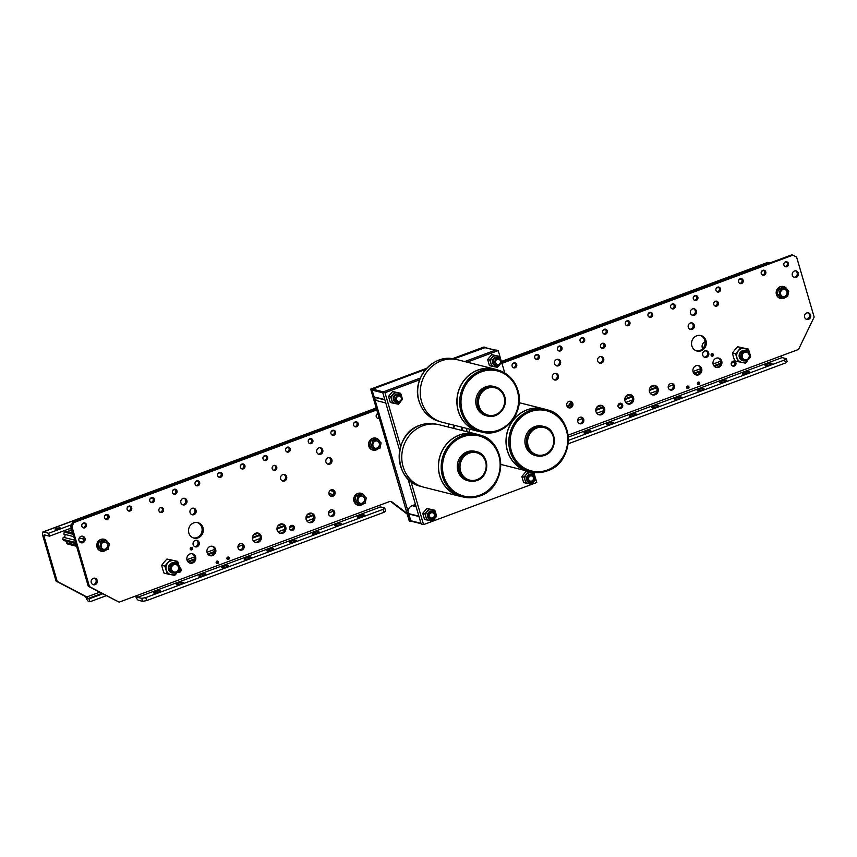 <?xml version="1.0" encoding="UTF-8"?>
<svg xmlns="http://www.w3.org/2000/svg" width="857" height="857" viewBox="0 0 857 857"><rect width="100%" height="100%" fill="white"/><g stroke="black" fill="none" stroke-linecap="round" stroke-linejoin="round"><path stroke-width="1.29" d="M493.493 386.368A15.115 13.969 104.1 0 0 479.716 390.985A15.115 13.969 104.1 0 0 476.406 406.014A15.115 13.969 104.1 0 0 486.133 415.688L487.537 416.041A15.115 13.969 -75.9 0 1 477.81 406.368A15.115 13.969 -75.9 0 1 481.12 391.338A15.115 13.969 -75.9 0 1 494.896 386.721A15.115 13.969 -75.9 0 1 504.623 396.395A15.115 13.969 -75.9 0 1 501.313 411.424A15.115 13.969 -75.9 0 1 487.537 416.041C497.756 419.137 508.319 407 504.698 396.437C503.048 391.36 499.781 388.114 494.896 386.721L493.493 386.368M494.532 369.174A32.041 29.599 104.1 0 0 465.33 378.976A32.041 29.599 104.1 0 0 458.324 410.824A32.041 29.599 104.1 0 0 478.945 431.339L481.645 432.014A32.041 29.599 -75.9 0 1 461.012 411.499A32.041 29.599 -75.9 0 1 468.029 379.651A32.041 29.599 -75.9 0 1 497.231 369.849A32.041 29.599 -75.9 0 1 517.864 390.363A32.041 29.599 -75.9 0 1 510.847 422.222A32.041 29.599 -75.9 0 1 481.645 432.014C503.209 438.591 525.62 412.806 517.928 390.417C514.457 379.651 507.558 372.806 497.231 369.849L494.532 369.174M497.103 369.817A32.17 29.716 104.1 0 0 494.564 369.056L457.949 359.865A32.17 29.716 104.1 0 0 428.629 369.699A32.17 29.716 104.1 0 0 421.59 401.687A32.17 29.716 104.1 0 0 442.298 422.276L478.913 431.457A32.17 29.716 104.1 0 0 481.505 431.982M494.564 369.056A32.17 29.716 104.1 0 0 465.255 378.89A32.17 29.716 104.1 0 0 458.206 410.867A32.17 29.716 104.1 0 0 478.913 431.457M531.651 481.484A3.439 3.182 -75.9 0 1 529.626 481.709M533.225 476.513A3.439 3.182 104.1 0 0 527.301 478.57A3.439 3.182 104.1 0 0 532.015 481.334M531.533 483.509A5.581 5.163 -75.9 0 1 528.855 483.723L531.619 484.28L533.804 481.88A5.581 5.163 -75.9 0 1 531.715 483.434M525.78 483.091L528.855 483.723A5.581 5.163 -75.9 0 1 525.041 480.102L524.013 477.038L528.083 472.164L531.147 472.796A5.581 5.163 -75.9 0 1 534.95 476.417L533.922 473.353L525.909 471.618L521.838 476.492L523.616 482.555L525.78 483.091L525.041 480.102A5.581 5.163 -75.9 0 1 531.147 472.796L533.922 473.353M535.25 477.488L535.689 479.406L534.532 480.981M524.013 477.038L521.838 476.492M528.083 472.164L525.909 471.618M531.297 475.046A3.439 3.182 -75.9 0 1 532.979 476.192M544.484 455.378A15.115 13.969 -75.9 0 1 536.653 455.838L544.559 455.378C557.725 451.339 557.361 429.036 544.013 426.518L542.61 426.165A15.115 13.969 104.1 0 0 534.779 426.625A15.115 13.969 104.1 0 0 524.902 441.655A15.115 13.969 104.1 0 0 535.25 455.485L536.653 455.838A15.115 13.969 -75.9 0 1 526.305 442.008A15.115 13.969 -75.9 0 1 536.182 426.979A15.115 13.969 -75.9 0 1 544.013 426.518A15.115 13.969 -75.9 0 1 554.361 440.273A15.115 13.969 -75.9 0 1 544.624 455.324M547.355 470.836A32.041 29.599 -75.9 0 1 530.762 471.811C536.353 473.171 541.913 472.85 547.43 470.825C575.336 462.287 574.554 414.938 546.359 409.657L543.659 408.971A32.041 29.599 104.1 0 0 527.055 409.957A32.041 29.599 104.1 0 0 506.112 441.805A32.041 29.599 104.1 0 0 528.062 471.136L530.762 471.811A32.041 29.599 -75.9 0 1 508.812 442.48A32.041 29.599 -75.9 0 1 529.755 410.632A32.041 29.599 -75.9 0 1 546.359 409.657A32.041 29.599 -75.9 0 1 568.309 438.902A32.041 29.599 -75.9 0 1 547.494 470.782M546.22 409.614A32.17 29.716 104.1 0 0 543.692 408.853A32.17 29.716 104.1 0 0 527.023 409.839A32.17 29.716 104.1 0 0 505.994 441.816A32.17 29.716 104.1 0 0 528.03 471.254A32.17 29.716 104.1 0 0 530.633 471.779M469.497 429.1A32.17 29.716 104.1 0 0 469.368 432.314M432.549 518.346A3.439 3.182 -75.9 0 1 430.525 518.571A3.439 3.182 104.1 0 0 432.914 518.185M434.124 513.364A3.439 3.182 104.1 0 0 428.2 515.432A3.439 3.182 104.1 0 0 430.557 518.581M432.431 520.37A5.581 5.163 -75.9 0 1 429.753 520.585L432.517 521.142L434.703 518.742A5.581 5.163 -75.9 0 1 432.614 520.295M426.679 519.953L429.753 520.585A5.581 5.163 -75.9 0 1 425.94 516.964L424.911 513.9L428.982 509.026L432.046 509.658A5.581 5.163 -75.9 0 1 435.849 513.279L434.82 510.215L426.807 508.48L422.737 513.354L424.515 519.406L426.679 519.953L425.94 516.964A5.581 5.163 -75.9 0 1 432.046 509.658L434.82 510.215M436.149 514.35L436.588 516.268L435.431 517.842M424.911 513.9L422.737 513.354M428.982 509.026L426.807 508.48M432.196 511.897A3.439 3.182 -75.9 0 1 433.878 513.054M531.758 481.034A2.678 2.475 104.1 0 0 533.397 477.628A2.678 2.475 104.1 0 0 530.279 475.999A2.678 2.475 104.1 0 0 528.64 479.406A2.678 2.475 104.1 0 0 531.758 481.034M529.947 475.474A3.192 2.946 -75.9 0 1 533.793 478.292A3.192 2.946 -75.9 0 1 530.055 481.57A3.192 2.946 -75.9 0 1 529.947 475.474M476.878 480.52A15.115 13.969 -75.9 0 1 469.047 480.981L476.953 480.52C490.118 476.481 489.743 454.189 476.406 451.66L475.003 451.307A15.115 13.969 104.1 0 0 467.172 451.768A15.115 13.969 104.1 0 0 457.284 466.797A15.115 13.969 104.1 0 0 467.643 480.627L469.047 480.981A15.115 13.969 -75.9 0 1 458.688 467.151A15.115 13.969 -75.9 0 1 468.575 452.121A15.115 13.969 -75.9 0 1 476.406 451.66A15.115 13.969 -75.9 0 1 486.755 465.426A15.115 13.969 -75.9 0 1 477.006 480.477M479.749 495.978A32.041 29.599 -75.9 0 1 463.155 496.953C468.736 498.324 474.296 497.992 479.824 495.978C507.719 487.44 506.937 440.08 478.742 434.799L476.042 434.124A32.041 29.599 104.1 0 0 459.448 435.099A32.041 29.599 104.1 0 0 438.505 466.958A32.041 29.599 104.1 0 0 460.455 496.278L463.155 496.953A32.041 29.599 -75.9 0 1 441.194 467.633A32.041 29.599 -75.9 0 1 462.148 435.774A32.041 29.599 -75.9 0 1 478.742 434.799A32.041 29.599 -75.9 0 1 500.692 464.055A32.041 29.599 -75.9 0 1 479.877 495.924M478.613 434.767A32.17 29.716 104.1 0 0 476.074 433.996L439.459 424.815A32.17 29.716 104.1 0 0 422.79 425.79A32.17 29.716 104.1 0 0 401.762 457.777A32.17 29.716 104.1 0 0 423.808 487.215L460.423 496.407A32.17 29.716 104.1 0 0 463.016 496.921M476.074 433.996A32.17 29.716 104.1 0 0 459.416 434.981A32.17 29.716 104.1 0 0 438.388 466.958A32.17 29.716 104.1 0 0 460.423 496.407M397.509 401.665A3.439 3.182 -75.9 0 1 396.33 401.622M399.116 395.484A3.439 3.182 104.1 0 0 394.006 398.484A3.439 3.182 104.1 0 0 397.562 401.676M398.237 403.422A5.581 5.163 -75.9 0 1 395.548 403.636L398.323 404.193L400.508 401.794A5.581 5.163 -75.9 0 1 398.409 403.347M392.485 403.004L395.548 403.636A5.581 5.163 -75.9 0 1 391.745 400.015L390.706 396.952L394.777 392.077L397.852 392.71A5.581 5.163 -75.9 0 1 401.654 396.33L400.615 393.267L392.613 391.531L388.542 396.405L390.31 402.458L392.485 403.004L391.745 400.015A5.581 5.163 -75.9 0 1 397.852 392.71L400.615 393.267M401.954 397.402L402.394 399.319L401.237 400.894M390.706 396.952L388.542 396.405M394.777 392.077L392.613 391.531M398.002 394.948A3.439 3.182 -75.9 0 1 399.062 395.473M432.656 517.896A2.678 2.475 104.1 0 0 434.295 514.489A2.678 2.475 104.1 0 0 431.178 512.861A2.678 2.475 104.1 0 0 429.539 516.257A2.678 2.475 104.1 0 0 432.656 517.896M430.857 512.325A3.192 2.946 -75.9 0 1 434.692 515.153A3.192 2.946 -75.9 0 1 430.953 518.421A3.192 2.946 -75.9 0 1 430.857 512.325M495.56 350.213A0.771 0.707 104.1 0 0 495.164 350.245L464.719 361.568L495.839 349.988L498.206 350.577L500.692 359.062M500.97 360.026L504.762 372.988M533.836 472.4L534.886 476.01M535.164 476.974L536.782 482.502L423.551 524.613L410.932 481.441M407.975 478.827L421.183 524.013L423.551 524.613M400.69 446.433L384.975 392.699L419.759 379.758M399.651 450.396L382.608 392.099L384.975 392.699M467.086 362.157L498.206 350.577M382.608 392.099L420.348 378.066L383.293 391.853L372.559 389.153A0.771 0.707 104.1 0 0 372.088 390.128L374.07 396.898A7.97 7.359 104.1 0 0 374.188 397.252L384.9 399.94A7.97 7.359 104.1 0 1 384.793 399.587L374.07 396.898M448.115 426.979A11.173 10.316 -75.9 0 1 449.079 423.979M399.641 401.247A2.678 2.475 104.1 0 0 401.28 397.841A2.678 2.475 104.1 0 0 398.173 396.202A2.678 2.475 104.1 0 0 396.523 399.608A2.678 2.475 104.1 0 0 399.641 401.247M397.841 395.677A3.192 2.946 -75.9 0 1 401.676 398.505A3.192 2.946 -75.9 0 1 397.937 401.772A3.192 2.946 -75.9 0 1 397.841 395.677M498.742 364.386A2.678 2.475 104.1 0 0 500.381 360.979A2.678 2.475 104.1 0 0 497.264 359.351A2.678 2.475 104.1 0 0 495.625 362.747A2.678 2.475 104.1 0 0 498.742 364.386M496.942 358.815A3.192 2.946 -75.9 0 1 500.777 361.643A3.192 2.946 -75.9 0 1 497.039 364.911A3.192 2.946 -75.9 0 1 496.942 358.815M421.462 523.788A0.771 0.707 104.1 0 1 420.969 523.295L418.998 516.535A7.97 7.359 104.1 0 1 418.902 516.171L408.168 513.482A7.97 7.359 104.1 0 0 408.264 513.846L410.246 520.606A0.771 0.707 104.1 0 0 410.739 521.099L421.087 523.691M408.168 513.482A6.385 5.892 -75.9 0 1 412.153 505.673L416.106 506.658M415.559 504.784A6.46 5.967 104.1 0 0 413.556 505.148L412.153 505.673M455.11 425.49A4.264 3.942 104.1 0 0 453.771 428.404M461.816 427.172A4.778 4.414 -75.9 0 1 461.559 430.353M461.28 430.289A4.264 3.942 104.1 0 0 461.473 427.086M496.61 364.803A3.439 3.182 -75.9 0 1 495.432 364.761A3.439 3.182 104.1 0 0 496.664 364.825M498.217 358.633A3.439 3.182 104.1 0 0 493.096 361.622A3.439 3.182 104.1 0 0 495.453 364.771M497.339 366.56A5.581 5.163 -75.9 0 1 494.65 366.775L497.424 367.332L499.61 364.932A5.581 5.163 -75.9 0 1 497.51 366.485M491.586 366.143L494.65 366.775A5.581 5.163 -75.9 0 1 490.847 363.154L489.808 360.09L493.878 355.216L496.953 355.848A5.581 5.163 -75.9 0 1 500.756 359.469L499.717 356.405L491.714 354.669L487.644 359.544L489.411 365.607L491.586 366.143L490.847 363.154A5.581 5.163 -75.9 0 1 496.953 355.848L499.717 356.405M501.045 360.54L501.495 362.457L500.338 364.032M489.808 360.09L487.644 359.544M493.878 355.216L491.714 354.669M497.103 358.097A3.439 3.182 -75.9 0 1 498.163 358.612M372.088 390.128L382.822 392.817L384.793 399.587M385.779 402.951L378.205 401.055A6.385 5.892 -75.9 0 1 374.188 397.252M495.357 350.17L484.826 347.524A0.771 0.707 104.1 0 0 484.43 347.546L453.707 358.976L485.212 347.621M410.942 521.152L371.884 389.41L425.693 369.399L372.559 389.153M410.46 521.324L409.271 521.024L370.695 389.11L426.668 368.296M452.335 358.751L483.926 346.999L485.116 347.299M370.695 389.11L371.884 389.41M453.364 428.296A5.046 4.66 -75.9 0 1 454.606 425.361M454.767 425.404A4.788 4.424 104.1 0 0 453.503 428.339M461.966 430.46A4.788 4.424 104.1 0 0 462.234 427.279M462.587 427.364A5.046 4.66 -75.9 0 1 462.298 430.535M742.312 357.262A3.835 3.546 -75.9 0 1 744.669 352.398A3.835 3.546 -75.9 0 1 749.125 354.734A3.835 3.546 -75.9 0 1 746.768 359.597A3.835 3.546 -75.9 0 1 742.312 357.262M741.123 357.487A4.788 4.424 -75.9 0 1 746.533 351.263A4.788 4.424 -75.9 0 1 748.568 359.094A4.788 4.424 -75.9 0 1 741.123 357.487M780.62 294.262A3.749 3.46 104.1 0 0 786.447 295.515A3.749 3.46 104.1 0 0 784.862 289.387A3.749 3.46 104.1 0 0 780.62 294.262M782.859 296.608A3.749 3.46 104.1 0 0 784.68 289.345M783.491 286.592A6.128 5.656 104.1 0 0 776.421 294.519A6.128 5.656 104.1 0 0 780.513 298.472M787.358 289.912A6.128 5.656 104.1 0 0 776.71 294.594A6.128 5.656 104.1 0 0 785.58 297.293M785.055 287.727L783.255 287.277L778.456 289.055L777.342 294.358L781.027 297.861L782.837 298.311L787.626 296.533L788.74 291.241L785.055 287.727L780.256 289.516L779.142 294.808L782.837 298.311M777.342 294.358L779.142 294.808M778.456 289.055L780.256 289.516M171.593 569.541A3.835 3.546 -75.9 0 1 173.939 564.667A3.835 3.546 -75.9 0 1 178.395 567.002A3.835 3.546 -75.9 0 1 176.049 571.876A3.835 3.546 -75.9 0 1 171.593 569.541M170.393 569.766A4.788 4.424 -75.9 0 1 175.803 563.542A4.788 4.424 -75.9 0 1 177.838 571.362A4.788 4.424 -75.9 0 1 170.393 569.766M509.09 359.972L510.086 359.597M531.736 351.541L532.733 351.177M554.383 343.121L555.379 342.757M577.029 334.701L578.025 334.337M599.675 326.281L600.671 325.906M622.321 317.851L623.318 317.486M644.967 309.431L645.964 309.066M667.614 301.011L668.61 300.646M690.26 292.591L691.256 292.216M712.906 284.16L713.902 283.796M735.552 275.74L736.549 275.376M758.199 267.32L759.195 266.945M702.676 348.724A4.842 4.467 -75.9 0 1 705.097 341.697M374.198 410.139L373.213 410.503M351.552 418.559L350.567 418.934M328.906 426.99L327.92 427.354M306.26 435.41L305.274 435.774M283.613 443.83L282.628 444.205M260.967 452.25L259.982 452.625M238.321 460.68L237.335 461.045M215.675 469.1L214.689 469.465M193.029 477.52L192.043 477.895M170.382 485.951L169.397 486.315M147.736 494.371L146.751 494.735M125.09 502.791L124.104 503.155M102.444 511.211L101.458 511.586M79.797 519.642L78.812 520.006M56.637 528.244L55.137 529.197L58.533 528.715L60.033 527.762L56.637 528.244M376.223 408.007L42.957 531.951A4.66 1.51 -110.4 0 1 43.3 531.951L48.635 533.279L49.47 536.161L44.146 534.822L43.986 536.171L57.205 581.389L86.868 596.943L87.896 598.593L101.844 593.408M571.48 402.769A4.842 4.467 -75.9 0 1 567.227 406.582M706.039 350.984A4.842 4.467 -75.9 0 1 705.129 350.792M42.957 531.951A4.66 1.51 -110.4 0 0 42.85 535.893L56.069 581.1L85.732 596.665L86.868 596.943L99.583 592.219M566.991 406.143A4.842 4.467 104.1 0 0 570.473 401.515M56.069 581.1L57.205 581.389M501.42 361.558L767.99 262.413A4.66 1.51 -110.4 0 0 767.636 262.424L501.388 361.45M48.635 533.279L71.495 524.784M767.99 262.413L770.025 262.917M49.47 536.161L71.249 528.062M82.229 523.981L84.5 523.134M104.875 515.56L107.146 514.714M127.522 507.13L129.793 506.283M150.168 498.71L152.439 497.863M172.814 490.29L175.085 489.443M195.46 481.859L197.731 481.023M218.107 473.439L220.378 472.593M240.753 465.019L243.024 464.173M263.399 456.599L265.67 455.753M286.045 448.168L288.316 447.322M308.691 439.748L310.962 438.902M331.338 431.328L333.609 430.482M353.984 422.908L356.255 422.062M376.63 414.477L377.969 413.985M512.507 363.946L514.778 363.1M535.154 355.516L537.425 354.669M557.8 347.096L560.071 346.249M580.446 338.676L582.717 337.829M603.092 330.256L605.363 329.409M625.739 321.825L628.01 320.979M648.385 313.405L650.656 312.559M671.031 304.985L673.302 304.139M693.677 296.554L695.948 295.719M716.323 288.134L718.594 287.288M738.97 279.714L741.241 278.868M761.616 271.294L763.887 270.448M85.732 596.665A4.66 1.51 -110.4 0 0 88.742 601.475L89.921 601.775L89.085 598.893L87.896 598.593M734.513 362.029L731.267 363.229M672.959 384.922L668.214 386.689M656.976 390.867L650.292 393.352M632.455 399.983L625.771 402.469M621.282 404.14L618.036 405.35M603.467 410.771L596.783 413.256M582.374 418.612L577.629 420.38M333.266 511.265L328.51 513.032M313.63 518.571L306.945 521.056M292.912 526.273L289.666 527.484M284.642 529.347L277.957 531.833M260.121 538.464L253.436 540.949M242.681 544.956L237.925 546.723M106.225 595.711L89.921 601.775M720.458 364.064L714.299 366.357M700.394 371.531L694.234 373.813M656.708 387.771L649.306 390.524M632.187 396.887L624.785 399.651M603.199 407.675L595.797 410.428M313.362 515.475L305.96 518.228M284.385 526.252L276.972 529.005M259.853 535.379L252.451 538.132M214.389 552.283L208.24 554.575M194.325 559.75L188.165 562.042M102.669 593.837L89.085 598.893M174.571 574.415A7.177 6.631 -75.9 0 1 171.121 574.693L167.179 573.89L164.898 566.102L170.125 559.835L174.078 560.649A7.177 6.631 -75.9 0 1 174.346 560.703C180.838 564.934 180.966 569.509 174.721 574.415L170.854 574.64A7.177 6.631 -75.9 0 1 166.237 570.044A7.177 6.631 -75.9 0 1 167.704 563.017A7.177 6.631 -75.9 0 1 170.629 560.928A7.177 6.631 -75.9 0 1 174.078 560.649L177.635 561.356L178.62 564.152M172.15 572.497A4.788 4.424 -75.9 0 1 172 563.349A4.788 4.424 -75.9 0 1 174.464 563.199M177.635 561.356L166.933 559.032L164.126 562.117L161.705 565.299L162.648 569.144L163.987 573.087L167.179 573.89M176.649 573.301L174.689 575.411L171.121 574.693A7.177 6.631 -75.9 0 1 170.854 574.64M179.37 566.777L179.916 569.144L178.492 571.094M164.898 566.102L161.705 565.299M170.125 559.835L166.933 559.032M691.856 345.917A7.981 7.37 -75.9 0 1 693.602 337.99A7.981 7.37 -75.9 0 1 700.876 335.548A7.981 7.37 -75.9 0 1 706.007 340.658A7.981 7.37 -75.9 0 1 704.261 348.585A7.981 7.37 -75.9 0 1 696.998 351.027A7.981 7.37 -75.9 0 1 691.856 345.917M696.409 350.845A7.981 7.37 104.1 0 0 704.829 340.358A7.981 7.37 104.1 0 0 700.276 335.43M713.795 304.514A2.571 2.367 -75.9 0 1 716.698 301.182A2.571 2.367 -75.9 0 1 717.791 305.371A2.571 2.367 -75.9 0 1 713.795 304.514M714.877 305.928A2.571 2.367 104.1 0 0 716.088 301.118M731.332 364.482A2.571 2.367 -75.9 0 1 734.235 361.14A2.571 2.367 -75.9 0 1 735.327 365.339A2.571 2.367 -75.9 0 1 731.332 364.482M732.414 365.885A2.571 2.367 104.1 0 0 733.624 361.076M618.101 406.593A2.571 2.367 -75.9 0 1 621.004 403.261A2.571 2.367 -75.9 0 1 622.096 407.45A2.571 2.367 -75.9 0 1 618.101 406.593M619.183 407.996A2.571 2.367 104.1 0 0 620.393 403.186M600.564 346.635A2.571 2.367 -75.9 0 1 603.467 343.293A2.571 2.367 -75.9 0 1 604.56 347.492A2.571 2.367 -75.9 0 1 600.564 346.635M601.646 348.038A2.571 2.367 104.1 0 0 602.857 343.228M769.865 364.814A3.578 0.728 163.7 0 1 765.108 365.489A3.578 0.728 163.7 0 1 767.208 364.15A3.578 0.728 163.7 0 1 771.975 363.486A3.578 0.728 163.7 0 1 769.865 364.814M747.218 373.245A3.578 0.728 163.7 0 1 742.462 373.909A3.578 0.728 163.7 0 1 744.562 372.581A3.578 0.728 163.7 0 1 749.329 371.906A3.578 0.728 163.7 0 1 747.218 373.245M724.572 381.665A3.578 0.728 163.7 0 1 719.816 382.34A3.578 0.728 163.7 0 1 721.915 381.001A3.578 0.728 163.7 0 1 726.682 380.326A3.578 0.728 163.7 0 1 724.572 381.665M701.926 390.085A3.578 0.728 163.7 0 1 697.169 390.76A3.578 0.728 163.7 0 1 699.269 389.421A3.578 0.728 163.7 0 1 704.036 388.757A3.578 0.728 163.7 0 1 701.926 390.085M679.28 398.516A3.578 0.728 163.7 0 1 674.523 399.18A3.578 0.728 163.7 0 1 676.623 397.841A3.578 0.728 163.7 0 1 681.39 397.177A3.578 0.728 163.7 0 1 679.28 398.516M656.633 406.936A3.578 0.728 163.7 0 1 651.877 407.6A3.578 0.728 163.7 0 1 653.977 406.272A3.578 0.728 163.7 0 1 658.744 405.597A3.578 0.728 163.7 0 1 656.633 406.936M633.987 415.356A3.578 0.728 163.7 0 1 629.231 416.031A3.578 0.728 163.7 0 1 631.33 414.692A3.578 0.728 163.7 0 1 636.087 414.017A3.578 0.728 163.7 0 1 633.987 415.356M611.341 423.776A3.578 0.728 163.7 0 1 606.585 424.451A3.578 0.728 163.7 0 1 608.684 423.112A3.578 0.728 163.7 0 1 613.441 422.447A3.578 0.728 163.7 0 1 611.341 423.776M588.695 432.207A3.578 0.728 163.7 0 1 583.938 432.871A3.578 0.728 163.7 0 1 586.038 431.542A3.578 0.728 163.7 0 1 590.794 430.867A3.578 0.728 163.7 0 1 588.695 432.207M512.143 366.218A2.55 2.357 -75.9 0 1 515.036 362.897A2.55 2.357 -75.9 0 1 516.118 367.075A2.55 2.357 -75.9 0 1 512.143 366.218M514.425 362.832A2.55 2.357 -75.9 0 1 513.225 367.621M534.789 357.798A2.55 2.357 -75.9 0 1 537.682 354.477A2.55 2.357 -75.9 0 1 538.764 358.655A2.55 2.357 -75.9 0 1 534.789 357.798M537.071 354.412A2.55 2.357 -75.9 0 1 535.871 359.201M557.436 349.377A2.55 2.357 -75.9 0 1 560.328 346.057A2.55 2.357 -75.9 0 1 561.41 350.224A2.55 2.357 -75.9 0 1 557.436 349.377M559.717 345.992A2.55 2.357 -75.9 0 1 558.518 350.77M580.082 340.947A2.55 2.357 -75.9 0 1 582.974 337.637A2.55 2.357 -75.9 0 1 584.056 341.804A2.55 2.357 -75.9 0 1 580.082 340.947M582.364 337.572A2.55 2.357 -75.9 0 1 581.164 342.35M602.739 332.527A2.55 2.357 -75.9 0 1 605.62 329.206A2.55 2.357 -75.9 0 1 606.702 333.384A2.55 2.357 -75.9 0 1 602.739 332.527M605.01 329.142A2.55 2.357 -75.9 0 1 603.81 333.93M625.385 324.107A2.55 2.357 -75.9 0 1 628.267 320.786A2.55 2.357 -75.9 0 1 629.349 324.964A2.55 2.357 -75.9 0 1 625.385 324.107M627.656 320.722A2.55 2.357 -75.9 0 1 626.456 325.51M648.031 315.687A2.55 2.357 -75.9 0 1 650.913 312.366A2.55 2.357 -75.9 0 1 651.995 316.533A2.55 2.357 -75.9 0 1 648.031 315.687M650.302 312.302A2.55 2.357 -75.9 0 1 649.103 317.079M670.677 307.256A2.55 2.357 -75.9 0 1 673.559 303.935A2.55 2.357 -75.9 0 1 674.641 308.113A2.55 2.357 -75.9 0 1 670.677 307.256M672.949 303.871A2.55 2.357 -75.9 0 1 671.749 308.659M693.324 298.836A2.55 2.357 -75.9 0 1 696.205 295.515A2.55 2.357 -75.9 0 1 697.287 299.693A2.55 2.357 -75.9 0 1 693.324 298.836M695.595 295.451A2.55 2.357 -75.9 0 1 694.395 300.239M715.97 290.416A2.55 2.357 -75.9 0 1 718.852 287.095A2.55 2.357 -75.9 0 1 719.934 291.262A2.55 2.357 -75.9 0 1 715.97 290.416M718.241 287.031A2.55 2.357 -75.9 0 1 717.041 291.819M738.616 281.985A2.55 2.357 -75.9 0 1 741.498 278.675A2.55 2.357 -75.9 0 1 742.58 282.842A2.55 2.357 -75.9 0 1 738.616 281.985M740.887 278.611A2.55 2.357 -75.9 0 1 739.687 283.388M761.262 273.565A2.55 2.357 -75.9 0 1 764.144 270.244A2.55 2.357 -75.9 0 1 765.226 274.422A2.55 2.357 -75.9 0 1 761.262 273.565M763.533 270.18A2.55 2.357 -75.9 0 1 762.334 274.968M783.909 265.145A2.55 2.357 -75.9 0 1 786.79 261.824A2.55 2.357 -75.9 0 1 787.872 266.002A2.55 2.357 -75.9 0 1 783.909 265.145M786.18 261.76A2.55 2.357 -75.9 0 1 784.98 266.548M792.35 275.301A3.374 3.117 -75.9 0 1 796.153 270.919A3.374 3.117 -75.9 0 1 797.588 276.425A3.374 3.117 -75.9 0 1 792.35 275.301M795.553 270.833A3.374 3.117 -75.9 0 1 793.946 277.25M804.627 317.272A3.374 3.117 -75.9 0 1 808.43 312.891A3.374 3.117 -75.9 0 1 809.865 318.397A3.374 3.117 -75.9 0 1 804.627 317.272M807.819 312.805A3.374 3.117 -75.9 0 1 806.212 319.222M690.442 313.201A3.374 3.117 -75.9 0 1 694.245 308.82A3.374 3.117 -75.9 0 1 695.68 314.326A3.374 3.117 -75.9 0 1 690.442 313.201M693.645 308.734A3.374 3.117 -75.9 0 1 692.028 315.151M702.719 355.173A3.374 3.117 -75.9 0 1 706.522 350.792A3.374 3.117 -75.9 0 1 707.957 356.308A3.374 3.117 -75.9 0 1 702.719 355.173M705.911 350.706A3.374 3.117 -75.9 0 1 704.304 357.123M554.565 363.743A3.374 3.117 -75.9 0 1 558.368 359.362A3.374 3.117 -75.9 0 1 559.803 364.868A3.374 3.117 -75.9 0 1 554.565 363.743M557.768 359.276A3.374 3.117 -75.9 0 1 556.15 365.682M566.831 405.715A3.374 3.117 -75.9 0 1 570.644 401.333A3.374 3.117 -75.9 0 1 572.08 406.839A3.374 3.117 -75.9 0 1 566.831 405.715M570.034 401.247A3.374 3.117 -75.9 0 1 568.427 407.664M552.411 377.841A3.374 3.117 -75.9 0 1 556.214 373.459A3.374 3.117 -75.9 0 1 557.65 378.965A3.374 3.117 -75.9 0 1 552.411 377.841M555.604 373.373A3.374 3.117 -75.9 0 1 553.997 379.78M597.704 360.99A3.374 3.117 -75.9 0 1 601.507 356.608A3.374 3.117 -75.9 0 1 602.942 362.125A3.374 3.117 -75.9 0 1 597.704 360.99M600.896 356.523A3.374 3.117 -75.9 0 1 599.289 362.94M688.289 327.299A3.374 3.117 -75.9 0 1 692.092 322.918A3.374 3.117 -75.9 0 1 693.527 328.424A3.374 3.117 -75.9 0 1 688.289 327.299M691.481 322.832A3.374 3.117 -75.9 0 1 689.874 329.249M577.757 421.601A3.374 3.117 -75.9 0 1 581.571 417.22A3.374 3.117 -75.9 0 1 582.996 422.726A3.374 3.117 -75.9 0 1 577.757 421.601M580.96 417.134A3.374 3.117 -75.9 0 1 579.353 423.54M668.342 387.91A3.374 3.117 -75.9 0 1 672.156 383.529A3.374 3.117 -75.9 0 1 673.581 389.035A3.374 3.117 -75.9 0 1 668.342 387.91M671.545 383.443A3.374 3.117 -75.9 0 1 669.938 389.849M711.106 355.376A1.275 1.178 -75.9 0 1 712.553 353.716A1.275 1.178 -75.9 0 1 713.099 355.805A1.275 1.178 -75.9 0 1 711.106 355.376M711.91 353.748A1.275 1.178 -75.9 0 1 711.385 355.869M697.427 383.732A1.275 1.178 -75.9 0 1 698.873 382.072A1.275 1.178 -75.9 0 1 699.419 384.161A1.275 1.178 -75.9 0 1 697.427 383.732M698.241 382.104A1.275 1.178 -75.9 0 1 697.705 384.225M686.671 387.739A1.275 1.178 -75.9 0 1 688.117 386.078A1.275 1.178 -75.9 0 1 688.653 388.167A1.275 1.178 -75.9 0 1 686.671 387.739M687.475 386.111A1.275 1.178 -75.9 0 1 686.95 388.221M693.088 371.852A4.842 4.467 -75.9 0 1 698.562 365.564A4.842 4.467 -75.9 0 1 700.619 373.47A4.842 4.467 -75.9 0 1 693.088 371.852M697.962 365.457A4.842 4.467 -75.9 0 1 695.627 374.755M713.163 364.386A4.842 4.467 -75.9 0 1 718.627 358.097A4.842 4.467 -75.9 0 1 720.683 366.003A4.842 4.467 -75.9 0 1 713.163 364.386M718.027 358.001A4.842 4.467 -75.9 0 1 715.691 367.289M649.499 391.788A4.842 4.467 -75.9 0 1 654.973 385.5A4.842 4.467 -75.9 0 1 657.03 393.406A4.842 4.467 -75.9 0 1 649.499 391.788M654.373 385.393A4.842 4.467 -75.9 0 1 652.038 394.691M624.978 400.915A4.842 4.467 -75.9 0 1 630.452 394.616A4.842 4.467 -75.9 0 1 632.509 402.533A4.842 4.467 -75.9 0 1 624.978 400.915M629.841 394.52A4.842 4.467 -75.9 0 1 627.517 403.818M595.99 411.692A4.842 4.467 -75.9 0 1 601.464 405.404A4.842 4.467 -75.9 0 1 603.521 413.31A4.842 4.467 -75.9 0 1 595.99 411.692M600.864 405.297A4.842 4.467 -75.9 0 1 598.529 414.595M188.84 533.011A7.981 7.37 104.1 0 0 193.971 538.11A7.981 7.37 104.1 0 0 201.245 535.679A7.981 7.37 104.1 0 0 202.991 527.741A7.981 7.37 104.1 0 0 197.849 522.641A7.981 7.37 104.1 0 0 190.586 525.073A7.981 7.37 104.1 0 0 188.84 533.011M197.26 522.513A7.981 7.37 -75.9 0 1 201.802 527.451A7.981 7.37 -75.9 0 1 193.382 537.939M158.963 510.879A2.571 2.367 104.1 0 0 162.948 511.736A2.571 2.367 104.1 0 0 161.866 507.548A2.571 2.367 104.1 0 0 158.963 510.879M161.245 507.473A2.571 2.367 -75.9 0 1 160.045 512.282M177.667 572.305A2.571 2.367 104.1 0 0 181.052 569.144A2.571 2.367 104.1 0 0 179.563 567.548M179.831 568.759A2.571 2.367 -75.9 0 1 177.72 572.24M289.73 528.726A2.571 2.367 104.1 0 0 293.715 529.583A2.571 2.367 104.1 0 0 292.633 525.384A2.571 2.367 104.1 0 0 289.73 528.726M292.012 525.32A2.571 2.367 -75.9 0 1 290.812 530.129M272.194 468.758A2.571 2.367 104.1 0 0 276.19 469.625A2.571 2.367 104.1 0 0 275.097 465.426A2.571 2.367 104.1 0 0 272.194 468.758M274.486 465.362A2.571 2.367 -75.9 0 1 273.276 470.172M155.76 591.576A3.578 0.728 -16.3 0 0 153.66 592.905A3.578 0.728 -16.3 0 0 158.416 592.241A3.578 0.728 -16.3 0 0 160.516 590.902A3.578 0.728 -16.3 0 0 155.76 591.576M178.406 583.146A3.578 0.728 -16.3 0 0 176.306 584.485A3.578 0.728 -16.3 0 0 181.063 583.821A3.578 0.728 -16.3 0 0 183.162 582.481A3.578 0.728 -16.3 0 0 178.406 583.146M201.052 574.726A3.578 0.728 -16.3 0 0 198.953 576.065A3.578 0.728 -16.3 0 0 203.709 575.39A3.578 0.728 -16.3 0 0 205.809 574.061A3.578 0.728 -16.3 0 0 201.052 574.726M223.698 566.306A3.578 0.728 -16.3 0 0 221.599 567.645A3.578 0.728 -16.3 0 0 226.355 566.97A3.578 0.728 -16.3 0 0 228.455 565.631A3.578 0.728 -16.3 0 0 223.698 566.306M246.345 557.886A3.578 0.728 -16.3 0 0 244.245 559.214A3.578 0.728 -16.3 0 0 249.001 558.55A3.578 0.728 -16.3 0 0 251.101 557.211A3.578 0.728 -16.3 0 0 246.345 557.886M268.991 549.455A3.578 0.728 -16.3 0 0 266.891 550.794A3.578 0.728 -16.3 0 0 271.648 550.119A3.578 0.728 -16.3 0 0 273.747 548.791A3.578 0.728 -16.3 0 0 268.991 549.455M291.637 541.035A3.578 0.728 -16.3 0 0 289.537 542.374A3.578 0.728 -16.3 0 0 294.294 541.699A3.578 0.728 -16.3 0 0 296.393 540.371A3.578 0.728 -16.3 0 0 291.637 541.035M314.283 532.615A3.578 0.728 -16.3 0 0 312.184 533.954A3.578 0.728 -16.3 0 0 316.94 533.279A3.578 0.728 -16.3 0 0 319.04 531.94A3.578 0.728 -16.3 0 0 314.283 532.615M336.93 524.195A3.578 0.728 -16.3 0 0 334.83 525.523A3.578 0.728 -16.3 0 0 339.586 524.859A3.578 0.728 -16.3 0 0 341.686 523.52A3.578 0.728 -16.3 0 0 336.93 524.195M359.576 515.764A3.578 0.728 -16.3 0 0 357.476 517.103A3.578 0.728 -16.3 0 0 362.232 516.428A3.578 0.728 -16.3 0 0 364.332 515.1A3.578 0.728 -16.3 0 0 359.576 515.764M377.83 413.513A2.55 2.357 104.1 0 0 377.916 418.387A2.55 2.357 104.1 0 0 379.233 418.312M377.337 418.162A2.55 2.357 104.1 0 0 378.965 417.402M353.62 425.179A2.55 2.357 104.1 0 0 357.594 426.036A2.55 2.357 104.1 0 0 356.512 421.858A2.55 2.357 104.1 0 0 353.62 425.179M354.691 426.582A2.55 2.357 104.1 0 0 355.891 421.794M330.973 433.599A2.55 2.357 104.1 0 0 334.948 434.456A2.55 2.357 104.1 0 0 333.866 430.289A2.55 2.357 104.1 0 0 330.973 433.599M332.045 435.002A2.55 2.357 104.1 0 0 333.244 430.225M308.327 442.03A2.55 2.357 104.1 0 0 312.302 442.876A2.55 2.357 104.1 0 0 311.22 438.709A2.55 2.357 104.1 0 0 308.327 442.03M309.398 443.423A2.55 2.357 104.1 0 0 310.598 438.645M285.681 450.45A2.55 2.357 104.1 0 0 289.655 451.307A2.55 2.357 104.1 0 0 288.573 447.129A2.55 2.357 104.1 0 0 285.681 450.45M286.752 451.853A2.55 2.357 104.1 0 0 287.952 447.065M263.035 458.87A2.55 2.357 104.1 0 0 267.009 459.727A2.55 2.357 104.1 0 0 265.927 455.549A2.55 2.357 104.1 0 0 263.035 458.87M264.106 460.273A2.55 2.357 104.1 0 0 265.306 455.485M240.389 467.29A2.55 2.357 104.1 0 0 244.363 468.147A2.55 2.357 104.1 0 0 243.281 463.98A2.55 2.357 104.1 0 0 240.389 467.29M241.46 468.693A2.55 2.357 104.1 0 0 242.66 463.916M217.742 475.721A2.55 2.357 104.1 0 0 221.717 476.567A2.55 2.357 104.1 0 0 220.635 472.4A2.55 2.357 104.1 0 0 217.742 475.721M218.814 477.124A2.55 2.357 104.1 0 0 220.013 472.336M195.096 484.141A2.55 2.357 104.1 0 0 199.07 484.998A2.55 2.357 104.1 0 0 197.988 480.82A2.55 2.357 104.1 0 0 195.096 484.141M196.167 485.544A2.55 2.357 104.1 0 0 197.367 480.756M172.45 492.561A2.55 2.357 104.1 0 0 176.424 493.418A2.55 2.357 104.1 0 0 175.342 489.251A2.55 2.357 104.1 0 0 172.45 492.561M173.521 493.964A2.55 2.357 104.1 0 0 174.721 489.186M149.804 500.991A2.55 2.357 104.1 0 0 153.778 501.838A2.55 2.357 104.1 0 0 152.696 497.671A2.55 2.357 104.1 0 0 149.804 500.991M150.875 502.384A2.55 2.357 104.1 0 0 152.075 497.606M127.157 509.412A2.55 2.357 104.1 0 0 131.132 510.269A2.55 2.357 104.1 0 0 130.05 506.091A2.55 2.357 104.1 0 0 127.157 509.412M128.229 510.815A2.55 2.357 104.1 0 0 129.428 506.026M104.511 517.832A2.55 2.357 104.1 0 0 108.485 518.689A2.55 2.357 104.1 0 0 107.404 514.511A2.55 2.357 104.1 0 0 104.511 517.832M105.582 519.235A2.55 2.357 104.1 0 0 106.782 514.446M81.865 526.252A2.55 2.357 104.1 0 0 85.839 527.109A2.55 2.357 104.1 0 0 84.757 522.941A2.55 2.357 104.1 0 0 81.865 526.252M82.936 527.655A2.55 2.357 104.1 0 0 84.136 522.877M78.983 540.628A3.374 3.117 104.1 0 0 84.232 541.753A3.374 3.117 104.1 0 0 82.797 536.246A3.374 3.117 104.1 0 0 78.983 540.628M80.579 542.567A3.374 3.117 104.1 0 0 82.186 536.161M91.26 582.599A3.374 3.117 104.1 0 0 96.498 583.724A3.374 3.117 104.1 0 0 95.073 578.218A3.374 3.117 104.1 0 0 91.26 582.599M92.856 584.538A3.374 3.117 104.1 0 0 94.463 578.132M180.891 502.716A3.374 3.117 104.1 0 0 186.14 503.852A3.374 3.117 104.1 0 0 184.705 498.335A3.374 3.117 104.1 0 0 180.891 502.716M182.487 504.666A3.374 3.117 104.1 0 0 184.094 498.249M193.168 544.688A3.374 3.117 104.1 0 0 198.406 545.823A3.374 3.117 104.1 0 0 196.981 540.317A3.374 3.117 104.1 0 0 193.168 544.688M194.764 546.637A3.374 3.117 104.1 0 0 196.371 540.231M316.779 452.185A3.374 3.117 104.1 0 0 322.018 453.31A3.374 3.117 104.1 0 0 320.582 447.804A3.374 3.117 104.1 0 0 316.779 452.185M318.365 454.124A3.374 3.117 104.1 0 0 319.972 447.718M329.045 494.157A3.374 3.117 104.1 0 0 334.284 495.282A3.374 3.117 104.1 0 0 332.859 489.776A3.374 3.117 104.1 0 0 329.045 494.157M330.641 496.096A3.374 3.117 104.1 0 0 332.248 489.69M325.939 462.073A3.374 3.117 104.1 0 0 331.188 463.198A3.374 3.117 104.1 0 0 329.752 457.692A3.374 3.117 104.1 0 0 325.939 462.073M327.535 464.012A3.374 3.117 104.1 0 0 329.142 457.606M280.646 478.913A3.374 3.117 104.1 0 0 285.895 480.038A3.374 3.117 104.1 0 0 284.46 474.532A3.374 3.117 104.1 0 0 280.646 478.913M282.242 480.863A3.374 3.117 104.1 0 0 283.849 474.446M190.061 512.604A3.374 3.117 104.1 0 0 195.3 513.729A3.374 3.117 104.1 0 0 193.875 508.222A3.374 3.117 104.1 0 0 190.061 512.604M191.657 514.554A3.374 3.117 104.1 0 0 193.264 508.137M328.649 514.254A3.374 3.117 104.1 0 0 333.887 515.378A3.374 3.117 104.1 0 0 332.452 509.872A3.374 3.117 104.1 0 0 328.649 514.254M330.234 516.193A3.374 3.117 104.1 0 0 331.852 509.786M238.064 547.944A3.374 3.117 104.1 0 0 243.302 549.069A3.374 3.117 104.1 0 0 241.867 543.563A3.374 3.117 104.1 0 0 238.064 547.944M239.649 549.883A3.374 3.117 104.1 0 0 241.267 543.477M190.243 549.101A1.275 1.178 104.1 0 0 192.225 549.53A1.275 1.178 104.1 0 0 191.689 547.452A1.275 1.178 104.1 0 0 190.243 549.101M190.511 549.594A1.275 1.178 104.1 0 0 191.047 547.473M216.189 562.728A1.275 1.178 104.1 0 0 218.181 563.145A1.275 1.178 104.1 0 0 217.635 561.067A1.275 1.178 104.1 0 0 216.189 562.728M216.467 563.21A1.275 1.178 104.1 0 0 217.003 561.089M226.955 558.721A1.275 1.178 104.1 0 0 228.937 559.15A1.275 1.178 104.1 0 0 228.391 557.061A1.275 1.178 104.1 0 0 226.955 558.721M227.223 559.214A1.275 1.178 104.1 0 0 227.758 557.093M207.094 552.615A4.842 4.467 104.1 0 0 214.625 554.233A4.842 4.467 104.1 0 0 212.568 546.327A4.842 4.467 104.1 0 0 207.094 552.615M209.633 555.518A4.842 4.467 104.1 0 0 211.958 546.22M187.03 560.082A4.842 4.467 104.1 0 0 194.55 561.699A4.842 4.467 104.1 0 0 192.493 553.783A4.842 4.467 104.1 0 0 187.03 560.082M189.558 562.985A4.842 4.467 104.1 0 0 191.893 553.686M252.644 539.396A4.842 4.467 104.1 0 0 260.174 541.013A4.842 4.467 104.1 0 0 258.118 533.108A4.842 4.467 104.1 0 0 252.644 539.396M255.182 542.299A4.842 4.467 104.1 0 0 257.518 533M277.175 530.269A4.842 4.467 104.1 0 0 284.695 531.886A4.842 4.467 104.1 0 0 282.639 523.981A4.842 4.467 104.1 0 0 277.175 530.269M279.703 533.172A4.842 4.467 104.1 0 0 282.039 523.873M306.153 519.492A4.842 4.467 104.1 0 0 313.683 521.11A4.842 4.467 104.1 0 0 311.627 513.204A4.842 4.467 104.1 0 0 306.153 519.492M308.691 522.395A4.842 4.467 104.1 0 0 311.027 513.097M376.587 409.25L72.706 522.277L73.884 522.577L71.934 526.627L70.745 526.327L88.282 586.295L119.123 602.15L136.563 595.669L137.591 597.308L380.594 506.937L379.555 505.287L389.442 501.613A3.192 2.946 -75.9 0 1 392.088 501.998L407.032 513.364M501.945 363.368L792.907 255.15L791.729 254.85L501.752 362.704M376.78 409.914L73.884 522.577M71.934 526.627L89.46 586.584L119.123 602.15M88.282 586.295L89.46 586.584M390.481 501.431A3.192 2.946 -75.9 0 1 390.91 501.699L407.257 514.146M792.907 255.15L796.614 257.089L814.15 317.058L798.52 349.463L781.081 355.944L782.109 357.594L568.287 437.124M70.745 526.327L72.706 522.277M135.588 596.022A4.788 1.543 -110.4 0 0 138.47 600.307L142.616 601.346L141.737 598.357L137.591 597.308M380.594 506.937L384.739 507.976L385.607 510.976L383.968 512.325L146.633 600.596L142.616 601.346M383.968 512.325L383.09 509.326L145.754 597.597L146.633 600.596M383.09 509.326L384.739 507.976M141.737 598.357L145.754 597.597M568.116 443.83L785.483 362.982L787.133 361.633L786.255 358.633L782.109 357.594M568.373 440.412L784.605 359.983L785.483 362.982M786.255 358.633L784.605 359.983M372.988 445.876A3.749 3.46 104.1 0 0 378.815 447.129A3.749 3.46 104.1 0 0 377.219 441.001A3.749 3.46 104.1 0 0 372.988 445.876M375.216 448.222A3.749 3.46 104.1 0 0 377.037 440.959M375.859 438.206A6.128 5.656 104.1 0 0 368.789 446.133A6.128 5.656 104.1 0 0 372.881 450.086M379.726 441.526A6.128 5.656 104.1 0 0 369.078 446.208A6.128 5.656 104.1 0 0 377.937 448.907M377.423 439.341L375.623 438.891L370.824 440.669L369.71 445.972L373.395 449.475L375.195 449.925L379.994 448.147L381.108 442.855L377.423 439.341L372.624 441.13L371.51 446.422L375.195 449.925M369.71 445.972L371.51 446.422M370.824 440.669L372.624 441.13M745.301 362.147A7.177 6.631 -75.9 0 1 741.851 362.425L737.909 361.611L735.627 353.823L740.855 347.556L744.808 348.37A7.177 6.631 -75.9 0 1 745.076 348.435C751.568 352.666 751.685 357.23 745.44 362.136L741.584 362.361A7.177 6.631 -75.9 0 1 736.956 357.765A7.177 6.631 -75.9 0 1 738.434 350.738A7.177 6.631 -75.9 0 1 741.359 348.649A7.177 6.631 -75.9 0 1 744.808 348.37L748.365 349.088L749.35 351.884M742.88 360.219A4.788 4.424 -75.9 0 1 742.73 351.081A4.788 4.424 -75.9 0 1 745.194 350.931M748.365 349.088L737.663 346.764L734.856 349.849L732.435 353.02L733.378 356.866L734.706 360.808L737.909 361.611M747.379 361.033L745.408 363.143L741.851 362.425A7.177 6.631 -75.9 0 1 741.584 362.361M750.1 354.509L750.646 356.876L749.211 358.815M735.627 353.823L732.435 353.02M740.855 347.556L737.663 346.764M333.769 491.425L330.084 490.504M333.384 494.618L328.927 493.493M101.233 546.948A3.749 3.46 104.1 0 0 107.061 548.201A3.749 3.46 104.1 0 0 105.465 542.074A3.749 3.46 104.1 0 0 101.233 546.948M103.461 549.294A3.749 3.46 104.1 0 0 105.282 542.031M104.104 539.278A6.128 5.656 104.1 0 0 97.034 547.205A6.128 5.656 104.1 0 0 101.115 551.169M107.961 542.61A6.128 5.656 104.1 0 0 97.312 547.28A6.128 5.656 104.1 0 0 106.182 549.98M105.668 540.413L103.868 539.964L99.069 541.753L97.955 547.045L101.64 550.548L103.44 551.008L108.239 549.219L109.353 543.927L105.668 540.413L100.869 542.202L99.755 547.494L103.44 551.008M97.955 547.045L99.755 547.494M99.069 541.753L100.869 542.202M66.717 541.292A1.596 1.478 -75.9 0 1 66.364 542.717L67.789 544.077L76.584 546.284M63.964 534.157A1.596 1.478 -75.9 0 1 63.193 537.253L62.765 539.299L64.189 540.649L75.78 543.563M72.706 533.043L66.128 531.394L64.275 532.09L63.847 534.125L73.756 536.611M71.795 529.894L68.956 530.344A1.596 1.478 -75.9 0 1 68.549 532.004M72.159 531.147L68.956 530.344M83.043 536.793L81.136 536.311M73.07 534.297L64.275 532.09M83.922 539.16L79.24 537.992M82.347 542.063L79.262 541.281M74.795 540.167L63.193 537.253M75.47 542.481L62.765 539.299M76.262 545.213L66.364 542.717M358.13 500.97A3.749 3.46 104.1 0 0 363.957 502.223A3.749 3.46 104.1 0 0 362.372 496.107A3.749 3.46 104.1 0 0 358.13 500.97M360.368 503.327A3.749 3.46 104.1 0 0 362.19 496.064M361.001 493.311A6.128 5.656 104.1 0 0 353.941 501.238A6.128 5.656 104.1 0 0 358.022 505.191M364.868 496.632A6.128 5.656 104.1 0 0 354.22 501.313A6.128 5.656 104.1 0 0 363.089 504.012M362.565 494.446L360.765 493.996L355.966 495.775L354.862 501.066L358.547 504.58L360.347 505.03L365.146 503.252L366.25 497.949L362.565 494.446L357.765 496.224L356.662 501.527L360.347 505.03M354.862 501.066L356.662 501.527M355.966 495.775L357.765 496.224M504.098 396.823A14.108 13.037 104.1 0 0 487.708 388.221A14.108 13.037 104.1 0 0 479.074 406.132A14.108 13.037 104.1 0 0 495.464 414.724A14.108 13.037 104.1 0 0 504.098 396.823M439.63 421.473C429.303 418.527 422.405 411.671 418.934 400.915C411.242 378.515 433.653 352.741 455.217 359.319A32.041 29.599 104.1 0 0 426.015 369.11A32.041 29.599 104.1 0 0 418.998 400.969A32.041 29.599 104.1 0 0 439.63 421.473L439.759 421.505M517.339 390.792A31.034 28.677 104.1 0 0 481.28 371.874A31.034 28.677 104.1 0 0 462.277 411.264A31.034 28.677 104.1 0 0 498.335 430.182A31.034 28.677 104.1 0 0 517.339 390.792M529.326 474.392A4.253 3.931 -75.9 0 1 534.265 476.985A4.253 3.931 -75.9 0 1 531.661 482.384A4.253 3.931 -75.9 0 1 526.723 479.791A4.253 3.931 -75.9 0 1 529.326 474.392M544.581 454.521A14.108 13.037 104.1 0 0 553.226 436.62A14.108 13.037 104.1 0 0 536.836 428.018A14.108 13.037 104.1 0 0 528.191 445.929A14.108 13.037 104.1 0 0 544.581 454.521M547.452 469.979A31.034 28.677 104.1 0 0 566.456 430.589A31.034 28.677 104.1 0 0 530.408 411.671A31.034 28.677 104.1 0 0 511.404 451.061A31.034 28.677 104.1 0 0 547.452 469.979M466.915 428.446A32.041 29.599 104.1 0 0 466.786 431.671M430.225 511.243A4.253 3.931 -75.9 0 1 435.163 513.836A4.253 3.931 -75.9 0 1 432.56 519.246A4.253 3.931 -75.9 0 1 427.622 516.642A4.253 3.931 -75.9 0 1 430.225 511.243M469.218 453.16A14.108 13.037 104.1 0 0 460.584 471.071A14.108 13.037 104.1 0 0 476.974 479.674A14.108 13.037 104.1 0 0 485.608 461.762A14.108 13.037 104.1 0 0 469.218 453.16M420.134 425.233A32.041 29.599 104.1 0 0 399.18 457.092A32.041 29.599 104.1 0 0 421.141 486.412C392.945 481.131 392.163 433.781 420.059 425.243C425.586 423.219 431.135 422.897 436.727 424.258A32.041 29.599 104.1 0 0 420.134 425.233M462.791 436.813A31.034 28.677 104.1 0 0 443.787 476.213A31.034 28.677 104.1 0 0 479.845 495.132A31.034 28.677 104.1 0 0 498.849 455.731A31.034 28.677 104.1 0 0 462.791 436.813M399.362 401.751A4.253 3.931 -75.9 0 1 393.417 399.694A4.253 3.931 -75.9 0 1 400.733 396.266M418.998 516.535L408.264 513.846M420.969 523.295L410.246 520.606M415.838 505.716L413.556 505.148M498.463 364.889A4.253 3.931 -75.9 0 1 492.518 362.843A4.253 3.931 -75.9 0 1 499.835 359.415M495.164 350.245L484.43 347.546M46.214 535.346L43.986 536.171M186.944 559.728L194.507 556.911M207.008 552.262L214.582 549.444M253.372 535.014L258.064 533.279M277.893 525.898L282.585 524.152M306.881 515.121L311.573 513.375M596.718 407.321L601.41 405.575M625.696 396.534L630.388 394.788M650.227 387.418L654.919 385.671M693.002 371.51L700.576 368.692M713.067 364.043L720.641 361.226M43.3 531.951L376.255 408.114M187.694 561.474L194.539 558.925M207.769 554.008L214.614 551.469M252.483 537.382L259.542 534.757M277.004 528.255L284.063 525.63M305.992 517.478L313.051 514.853M595.829 409.678L602.889 407.054M624.817 398.901L631.877 396.277M649.338 389.774L656.398 387.15M693.763 373.256L700.608 370.706M713.827 365.789L720.673 363.239M174.25 572.947A5.249 4.853 -75.9 0 1 171.871 562.92A5.249 4.853 -75.9 0 1 176.542 563.799M390.91 501.699L392.088 501.998M379.555 505.287L136.563 595.669M568.095 435.163L781.081 355.944M744.979 360.668A5.249 4.853 -75.9 0 1 742.601 350.642A5.249 4.853 -75.9 0 1 747.272 351.531M528.64 483.68L531.629 483.509C536.482 479.684 536.396 476.128 531.361 472.839M519.138 402.694L543.692 408.853M500.767 464.419L528.03 471.254M466.722 431.649L466.84 428.436M429.539 520.542L432.528 520.36C437.381 516.546 437.295 512.989 432.26 509.701M395.345 403.593L398.334 403.411C403.186 399.598 403.101 396.041 398.055 392.752M494.446 366.732L497.435 366.56C502.288 362.736 502.202 359.179 497.156 355.891M706.5 351.091L705.215 350.77"/></g></svg>
